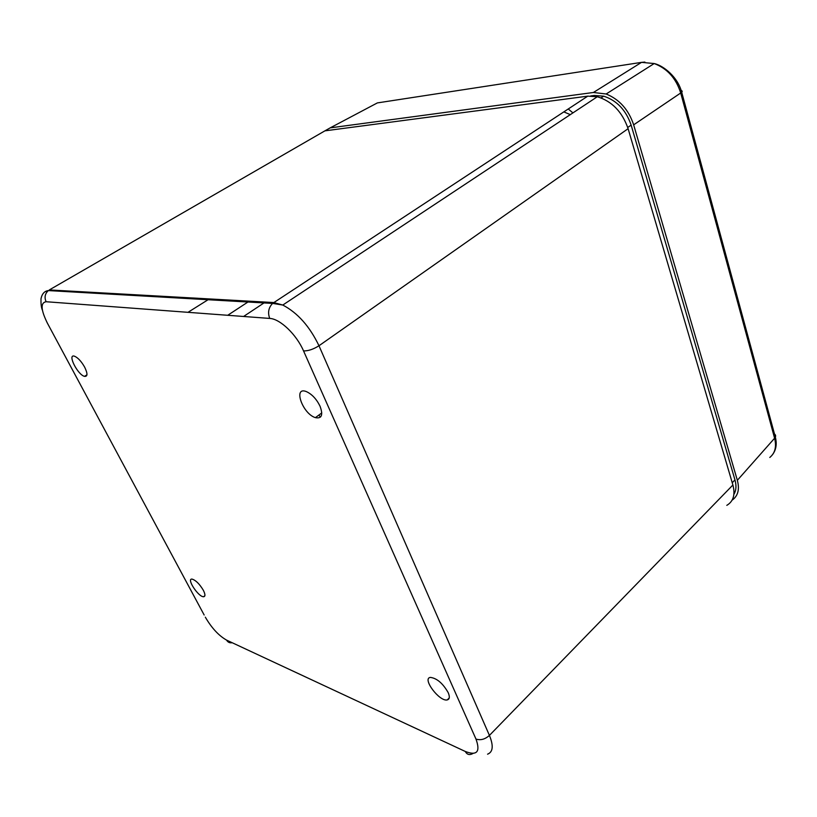 <?xml version="1.0" encoding="UTF-8"?>
<svg xmlns="http://www.w3.org/2000/svg" width="817" height="817" viewBox="0 0 817 817"><rect width="100%" height="100%" fill="white"/><g stroke="black" fill="none" stroke-linecap="round" stroke-linejoin="round"><path stroke-width="1.23" d="M644.899 62.082L641.519 62.368L593.408 92.484L330.17 127.881L377.362 102.911L641.519 62.368L654.192 63.542C667.295 68.516 676.139 78.371 680.745 93.128L774.598 438.218L737.342 480.304C739.64 488.934 738.17 495.337 732.951 499.534L732.144 500.096M737.342 480.304L633.655 124.838L681.715 92.311C682.726 91.116 682.134 90.513 679.938 90.483M593.408 92.484L606.153 93.996C619.429 99.388 628.6 109.672 633.655 124.838M323.787 131.496L330.17 127.881M568.244 108.978L572.911 112.889M773.291 433.408C775.374 434.215 776.058 435.461 775.353 437.136L774.598 438.218C776.701 446.685 775.098 453.088 769.798 457.449M84.672 367.18C87.766 373.645 87.705 376.708 84.498 376.361C77.564 374.758 66.974 353.506 74.531 356.212C77.962 357.703 81.353 361.359 84.672 367.18M320.029 406.172C323.266 415.056 321.724 418.886 315.403 417.64C302.607 413.882 292.752 386.053 306.365 391.598C311.92 394.151 316.475 399.002 320.029 406.172M203.341 590.272C205.373 594.367 205.455 596.522 203.566 596.737C198.378 597.023 186.205 578.467 192.015 579.1C195.702 580.152 199.481 583.869 203.341 590.272M448.206 692.653C449.942 696.819 449.626 699.24 447.277 699.903C439.485 702.017 421.633 678.141 430.457 677.405C436.983 678.304 442.896 683.39 448.206 692.653M564.19 112.052L570.297 114.625M204.168 615.017L47.488 323.338C40.83 309.888 40.37 302.688 46.12 301.728C44.22 297.408 44.966 293.691 48.356 290.576L45.211 291.689M487.565 754.183C493.039 752.038 493.652 745.778 489.424 735.412L318.977 345.754C309.714 326.422 297.654 312.86 282.784 305.047L273.705 302.545L49.306 289.933L324.9 130.853L587.76 96.151L272.582 303.424C268.538 307.641 267.588 312.635 269.722 318.426C280.027 318.783 296.5 334.51 303.546 350.922C308.223 351.014 313.36 349.288 318.977 345.754L628.11 128.688C622.299 111.909 612.035 101.257 597.309 96.743L587.76 96.151M726.803 505.345C733.38 501.464 735.412 494.683 732.9 485.002L489.424 735.412C485.053 739.324 480.57 740.539 475.974 739.058C480.57 751.824 477.005 755.96 465.292 751.466L226.575 640.109C218.762 635.687 211.674 628.038 205.322 617.162M628.11 128.688L732.9 485.002M733.901 494.326C736.229 490.476 736.577 485.666 734.963 479.896L631.143 125.113C626.016 110.132 616.866 100.491 603.702 96.171L594.316 95.477L590.711 95.946M318.773 415.148L320.56 416.997M188.002 312.319L209.346 298.93M249.236 301.177L227.698 315.291M243.589 316.475L265.29 302.076M47.488 323.338L46.875 322.164M232.191 642.724C229.71 643.132 227.841 642.264 226.575 640.109M46.12 301.728L269.722 318.426M473.002 753.458C469.612 755.368 467.038 754.704 465.292 751.466M303.546 350.922L475.974 739.058M627.732 127.462L631.143 125.113M732.236 482.765L734.963 479.896M593.397 96.069L594.316 95.477M681.684 92.321C677.977 77.064 663.312 65.513 654.192 63.542L606.153 93.996M772.331 454.916C776.13 449.993 777.13 444.07 775.343 437.156L681.715 92.301M86.949 374.84L84.498 376.361M321.786 412.922L315.403 417.64M204.883 595.685L203.566 596.737M449.227 697.953L447.277 699.903M274.012 302.566L272.255 303.72M48.397 290.576L48.366 290.576C44.496 291.066 42.055 293.763 41.013 298.675C40.85 303.975 41.32 307.825 42.423 310.215M48.356 290.576L272.582 303.424M597.309 96.743L282.784 305.047L272.612 303.393M601.067 97.897L603.702 96.171"/></g></svg>
